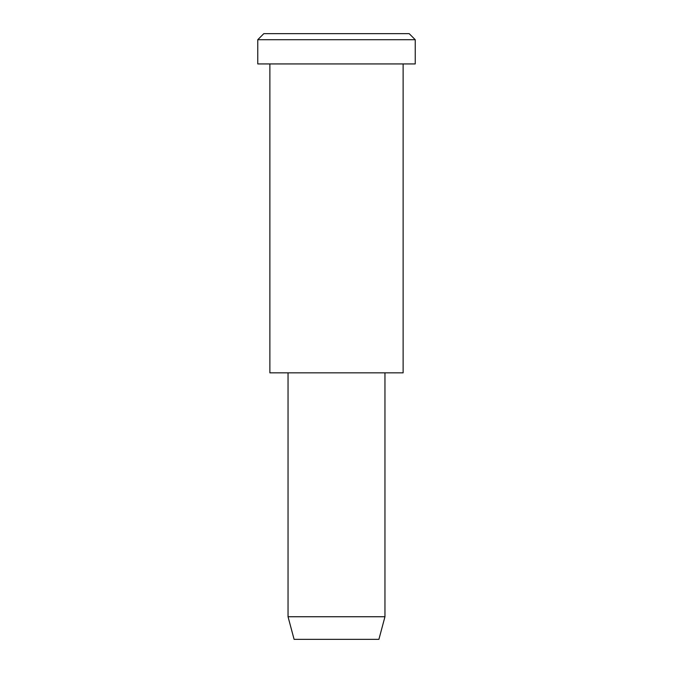 <?xml version="1.0" encoding="UTF-8"?>
<svg xmlns="http://www.w3.org/2000/svg" width="673" height="673" viewBox="0 0 673 673"><rect width="100%" height="100%" fill="white"/><g stroke="black" fill="none" stroke-linecap="round" stroke-linejoin="round"><path stroke-width="1.01" d="M415.241 63.935L257.759 63.935L415.241 63.935L415.241 39.707L409.184 33.65L263.816 33.65L409.184 33.65L415.241 39.707L257.759 39.707L415.241 39.707L257.759 39.707L415.241 39.707L415.241 63.935L297.13 63.935M384.956 616.746L378.899 639.35L294.101 639.35L378.899 639.35L384.956 616.746L288.044 616.746L384.956 616.746L288.044 616.746L384.956 616.746L384.956 372.842L384.956 616.746M378.899 639.35L315.301 639.35M403.127 372.842L269.873 372.842L403.127 372.842L403.127 63.935L403.127 372.842L303.187 372.842M300.158 33.65L409.184 33.65M263.816 33.65L257.759 39.707L257.759 63.935M294.101 639.35L288.044 616.746L288.044 372.842M269.873 63.935L269.873 372.842"/></g></svg>
